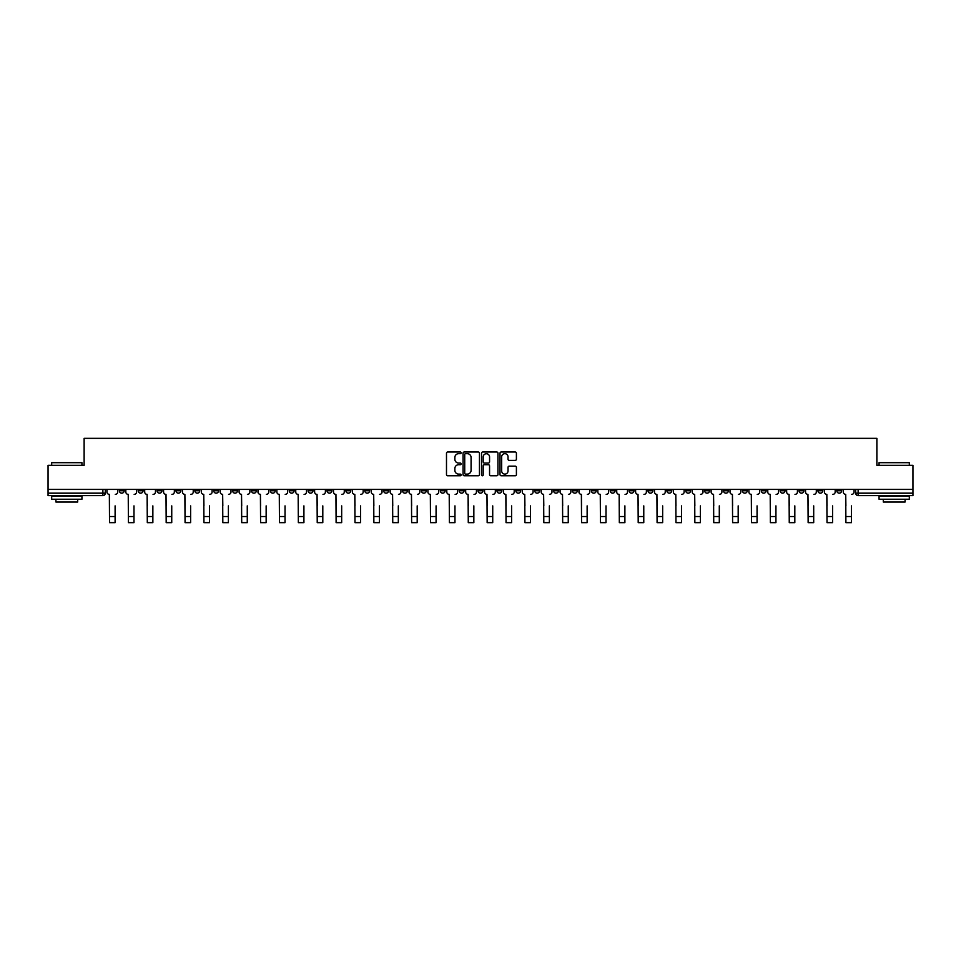 <?xml version="1.0" encoding="UTF-8"?>
<svg xmlns="http://www.w3.org/2000/svg" width="961" height="961" viewBox="0 0 961 961"><rect width="100%" height="100%" fill="white"/><g stroke="black" fill="none" stroke-linecap="round" stroke-linejoin="round"><path stroke-width="1.44" d="M461.136 452.835A0.829 0.829 0 0 0 460.307 452.006L447.682 452.006A1.189 1.189 0 0 0 446.493 453.196L446.493 474.578A1.189 1.189 0 0 0 447.682 475.767L460.307 475.767A0.829 0.829 0 0 0 461.136 474.938A0.829 0.829 0 0 0 460.307 474.109L458.673 474.109A3.796 3.796 0 0 1 454.865 470.301L454.865 468.524A3.796 3.796 0 0 1 458.673 464.716L460.307 464.716A0.829 0.829 0 0 0 461.136 463.887A0.829 0.829 0 0 0 460.307 463.058L458.673 463.058A3.796 3.796 0 0 1 454.865 459.25L454.865 457.472A3.796 3.796 0 0 1 458.673 453.676L460.307 453.676A0.829 0.829 0 0 0 461.136 452.835M742.421 489.425L742.421 490.759L747.262 490.759A2.427 2.427 0 0 1 744.835 493.173A2.427 2.427 0 0 1 742.421 490.759L742.421 489.425M629.131 489.425L629.131 490.759L633.972 490.759A2.427 2.427 0 0 1 631.545 493.173A2.427 2.427 0 0 1 629.131 490.759L629.131 489.425M610.247 489.425L610.247 490.759L615.088 490.759A2.427 2.427 0 0 1 612.674 493.173A2.427 2.427 0 0 1 610.247 490.759L610.247 489.425M496.957 489.425L496.957 490.759L501.798 490.759A2.427 2.427 0 0 1 499.384 493.173A2.427 2.427 0 0 1 496.957 490.759L496.957 489.425M478.073 489.425L478.073 490.759L482.927 490.759A2.427 2.427 0 0 1 480.5 493.173A2.427 2.427 0 0 1 478.073 490.759L478.073 489.425M459.202 489.425L459.202 490.759L464.043 490.759A2.427 2.427 0 0 1 461.616 493.173A2.427 2.427 0 0 1 459.202 490.759L459.202 489.425M421.435 489.425L421.435 490.759L426.276 490.759A2.427 2.427 0 0 1 423.861 493.173A2.427 2.427 0 0 1 421.435 490.759L421.435 489.425M383.679 490.759L383.679 489.425L383.679 490.759A2.427 2.427 0 0 0 386.094 493.173A2.427 2.427 0 0 1 383.679 490.759L388.52 490.759A2.427 2.427 0 0 1 386.094 493.173A2.427 2.427 0 0 0 388.52 490.759L388.52 489.425L388.52 490.759M364.796 490.759L364.796 489.425L364.796 490.759A2.427 2.427 0 0 0 367.21 493.173A2.427 2.427 0 0 1 364.796 490.759L369.637 490.759A2.427 2.427 0 0 1 367.21 493.173M345.912 490.759L345.912 489.425L345.912 490.759A2.427 2.427 0 0 0 348.326 493.173A2.427 2.427 0 0 1 345.912 490.759L350.753 490.759A2.427 2.427 0 0 1 348.326 493.173A2.427 2.427 0 0 0 350.753 490.759L350.753 489.425L350.753 490.759M327.028 489.425L327.028 490.759L331.869 490.759A2.427 2.427 0 0 1 329.455 493.173A2.427 2.427 0 0 1 327.028 490.759L327.028 489.425M308.145 489.425L308.145 490.759L312.986 490.759A2.427 2.427 0 0 1 310.571 493.173A2.427 2.427 0 0 1 308.145 490.759L308.145 489.425M289.273 489.425L289.273 490.759L294.114 490.759A2.427 2.427 0 0 1 291.688 493.173A2.427 2.427 0 0 1 289.273 490.759L289.273 489.425M270.389 490.759L270.389 489.425L270.389 490.759A2.427 2.427 0 0 0 272.804 493.173A2.427 2.427 0 0 1 270.389 490.759L275.23 490.759A2.427 2.427 0 0 1 272.804 493.173M232.622 490.759L232.622 489.425L232.622 490.759A2.427 2.427 0 0 0 235.049 493.173A2.427 2.427 0 0 1 232.622 490.759L237.463 490.759A2.427 2.427 0 0 1 235.049 493.173A2.427 2.427 0 0 0 237.463 490.759L237.463 489.425L237.463 490.759M213.738 490.759L213.738 489.425L213.738 490.759A2.427 2.427 0 0 0 216.165 493.173A2.427 2.427 0 0 1 213.738 490.759L218.579 490.759A2.427 2.427 0 0 1 216.165 493.173A2.427 2.427 0 0 0 218.579 490.759L218.579 489.425L218.579 490.759M194.867 490.759L194.867 489.425L194.867 490.759A2.427 2.427 0 0 0 197.281 493.173A2.427 2.427 0 0 1 194.867 490.759L199.708 490.759A2.427 2.427 0 0 1 197.281 493.173A2.427 2.427 0 0 0 199.708 490.759L199.708 489.425L199.708 490.759M175.983 490.759L175.983 489.425L175.983 490.759A2.427 2.427 0 0 0 178.398 493.173A2.427 2.427 0 0 1 175.983 490.759L180.824 490.759A2.427 2.427 0 0 1 178.398 493.173M157.099 490.759L157.099 489.425L157.099 490.759A2.427 2.427 0 0 0 159.526 493.173A2.427 2.427 0 0 1 157.099 490.759L161.941 490.759A2.427 2.427 0 0 1 159.526 493.173A2.427 2.427 0 0 0 161.941 490.759L161.941 489.425L161.941 490.759M138.216 490.759L138.216 489.425L138.216 490.759A2.427 2.427 0 0 0 140.642 493.173A2.427 2.427 0 0 1 138.216 490.759L143.057 490.759A2.427 2.427 0 0 1 140.642 493.173A2.427 2.427 0 0 0 143.057 490.759L143.057 489.425L143.057 490.759M515.216 460.379A1.189 1.189 0 0 0 516.405 459.19L516.405 453.196A1.189 1.189 0 0 0 515.216 452.006L501.198 452.006A1.189 1.189 0 0 0 500.008 453.196L500.008 474.578A1.189 1.189 0 0 0 501.198 475.767L515.216 475.767A1.189 1.189 0 0 0 516.405 474.578L516.405 467.334A1.189 1.189 0 0 0 515.216 466.145L509.222 466.145A1.189 1.189 0 0 0 508.033 467.334L508.033 470.926A3.183 3.183 0 0 1 504.849 474.109A3.183 3.183 0 0 1 501.678 470.926L501.678 456.847A3.183 3.183 0 0 1 504.849 453.676A3.183 3.183 0 0 1 508.033 456.847L508.033 459.19A1.189 1.189 0 0 0 509.222 460.379L515.216 460.379M48.05 489.425L48.05 465.34L84.124 465.34L84.124 438.348L876.876 438.348L876.876 465.34L912.95 465.34L912.95 489.425L48.05 489.425L48.05 493.173L105.302 493.173L105.302 489.425M479.455 453.196A1.189 1.189 0 0 0 478.278 452.006L464.259 452.006A1.189 1.189 0 0 0 463.07 453.196L463.07 474.578A1.189 1.189 0 0 0 464.259 475.767L478.278 475.767A1.189 1.189 0 0 0 479.455 474.578L479.455 453.196M482.722 452.006L496.741 452.006A1.189 1.189 0 0 1 497.93 453.196L497.93 474.578A1.189 1.189 0 0 1 496.741 475.767L490.747 475.767A1.189 1.189 0 0 1 489.557 474.578L489.557 465.905A1.189 1.189 0 0 0 488.368 464.716L484.392 464.716A1.189 1.189 0 0 0 483.203 465.905L483.203 474.938A0.829 0.829 0 0 1 482.374 475.767A0.829 0.829 0 0 1 481.545 474.938L481.545 453.196A1.189 1.189 0 0 1 482.722 452.006M855.698 489.425L855.698 493.173L912.95 493.173L912.95 495.6L858.125 495.6A2.427 2.427 0 0 1 855.698 493.173A2.427 2.427 0 0 0 858.125 495.6L858.125 489.425M912.95 489.425L912.95 493.173M105.302 493.173A2.427 2.427 0 0 1 102.875 495.6L48.05 495.6L48.05 493.173M841.656 490.759L841.656 489.425L841.656 490.759A2.427 2.427 0 0 1 839.241 493.173A2.427 2.427 0 0 1 836.815 490.759L841.656 490.759A2.427 2.427 0 0 1 839.241 493.173M836.815 489.425L836.815 490.759M822.784 489.425L822.784 490.759A2.427 2.427 0 0 1 820.358 493.173A2.427 2.427 0 0 1 817.943 490.759A2.427 2.427 0 0 0 820.358 493.173M817.943 489.425L817.943 490.759L822.784 490.759M803.901 489.425L803.901 490.759A2.427 2.427 0 0 1 801.474 493.173A2.427 2.427 0 0 1 799.059 490.759L803.901 490.759A2.427 2.427 0 0 1 801.474 493.173M799.059 489.425L799.059 490.759M785.017 489.425L785.017 490.759A2.427 2.427 0 0 1 782.602 493.173A2.427 2.427 0 0 1 780.176 490.759A2.427 2.427 0 0 0 782.602 493.173M780.176 489.425L780.176 490.759L785.017 490.759M766.133 489.425L766.133 490.759A2.427 2.427 0 0 1 763.719 493.173A2.427 2.427 0 0 1 761.292 490.759L766.133 490.759M761.292 489.425L761.292 490.759M747.262 489.425L747.262 490.759A2.427 2.427 0 0 1 744.835 493.173M728.378 489.425L728.378 490.759A2.427 2.427 0 0 1 725.951 493.173A2.427 2.427 0 0 1 723.537 490.759L728.378 490.759M723.537 489.425L723.537 490.759M709.494 489.425L709.494 490.759A2.427 2.427 0 0 1 707.068 493.173A2.427 2.427 0 0 1 704.653 490.759L709.494 490.759M704.653 489.425L704.653 490.759M690.611 489.425L690.611 490.759A2.427 2.427 0 0 1 688.196 493.173A2.427 2.427 0 0 1 685.77 490.759A2.427 2.427 0 0 0 688.196 493.173M685.77 489.425L685.77 490.759L690.611 490.759M671.727 489.425L671.727 490.759A2.427 2.427 0 0 1 669.312 493.173A2.427 2.427 0 0 1 666.886 490.759L671.727 490.759M666.886 489.425L666.886 490.759M652.855 489.425L652.855 490.759A2.427 2.427 0 0 1 650.429 493.173A2.427 2.427 0 0 1 648.014 490.759L652.855 490.759M648.014 489.425L648.014 490.759M633.972 489.425L633.972 490.759M615.088 489.425L615.088 490.759L615.088 489.425M596.204 489.425L596.204 490.759A2.427 2.427 0 0 1 593.79 493.173A2.427 2.427 0 0 1 591.363 490.759L596.204 490.759M591.363 489.425L591.363 490.759M577.321 489.425L577.321 490.759A2.427 2.427 0 0 1 574.906 493.173A2.427 2.427 0 0 1 572.48 490.759L577.321 490.759M572.48 489.425L572.48 490.759M558.449 489.425L558.449 490.759A2.427 2.427 0 0 1 556.023 493.173A2.427 2.427 0 0 1 553.608 490.759L558.449 490.759M553.608 489.425L553.608 490.759M539.565 489.425L539.565 490.759A2.427 2.427 0 0 1 537.139 493.173A2.427 2.427 0 0 1 534.724 490.759L539.565 490.759M534.724 489.425L534.724 490.759M520.682 489.425L520.682 490.759A2.427 2.427 0 0 1 518.267 493.173A2.427 2.427 0 0 1 515.841 490.759L520.682 490.759M515.841 489.425L515.841 490.759M501.798 489.425L501.798 490.759A2.427 2.427 0 0 1 499.384 493.173M482.927 489.425L482.927 490.759M464.043 490.759L464.043 489.425L464.043 490.759A2.427 2.427 0 0 1 461.616 493.173M445.159 489.425L445.159 490.759A2.427 2.427 0 0 1 442.733 493.173A2.427 2.427 0 0 1 440.318 490.759A2.427 2.427 0 0 0 442.733 493.173A2.427 2.427 0 0 0 445.159 490.759L440.318 490.759L440.318 489.425M426.276 490.759L426.276 489.425L426.276 490.759A2.427 2.427 0 0 1 423.861 493.173M407.392 489.425L407.392 490.759A2.427 2.427 0 0 1 404.977 493.173A2.427 2.427 0 0 1 402.551 490.759A2.427 2.427 0 0 0 404.977 493.173M402.551 489.425L402.551 490.759L407.392 490.759M369.637 489.425L369.637 490.759L369.637 489.425M331.869 490.759L331.869 489.425L331.869 490.759A2.427 2.427 0 0 1 329.455 493.173M312.986 490.759L312.986 489.425L312.986 490.759A2.427 2.427 0 0 1 310.571 493.173M294.114 490.759L294.114 489.425L294.114 490.759A2.427 2.427 0 0 1 291.688 493.173M275.23 489.425L275.23 490.759L275.23 489.425M256.347 490.759L256.347 489.425L256.347 490.759A2.427 2.427 0 0 1 253.932 493.173A2.427 2.427 0 0 1 251.506 490.759L256.347 490.759A2.427 2.427 0 0 1 253.932 493.173M251.506 489.425L251.506 490.759M180.824 489.425L180.824 490.759L180.824 489.425M124.185 489.425L124.185 490.759A2.427 2.427 0 0 1 121.759 493.173A2.427 2.427 0 0 1 119.344 490.759A2.427 2.427 0 0 0 121.759 493.173A2.427 2.427 0 0 0 124.185 490.759L124.185 489.425M119.344 489.425L119.344 490.759L124.185 490.759M465.556 453.676A0.829 0.829 0 0 0 464.728 454.505L464.728 473.268A0.829 0.829 0 0 0 465.556 474.109L467.286 474.109A3.796 3.796 0 0 0 471.082 470.301L471.082 457.472A3.796 3.796 0 0 0 467.286 453.676L465.556 453.676M489.557 456.907A3.183 3.183 0 0 0 486.386 453.736A3.183 3.183 0 0 0 483.203 456.907L483.203 461.869A1.189 1.189 0 0 0 484.392 463.058L488.368 463.058A1.189 1.189 0 0 0 489.557 461.869L489.557 456.907M106.935 491.972L106.935 489.425L106.935 491.972A2.427 2.427 0 0 0 109.35 494.386L109.53 505.882M109.35 494.386L109.53 522.652L115.104 522.652L115.104 505.882M117.698 491.972L117.698 489.425L117.698 491.972A2.427 2.427 0 0 1 115.284 494.386M115.104 522.652L109.53 522.652M125.819 491.972L125.819 489.425L125.819 491.972A2.427 2.427 0 0 0 128.233 494.386L128.414 505.882M128.233 494.386L128.414 522.652L133.987 522.652L133.987 505.882M136.582 491.972L136.582 489.425L136.582 491.972A2.427 2.427 0 0 1 134.168 494.386M144.691 491.972L144.691 489.425L144.691 491.972A2.427 2.427 0 0 0 147.117 494.386L147.297 505.882M147.117 494.386L147.297 522.652L152.859 522.652L152.859 505.882M155.466 491.972L155.466 489.425L155.466 491.972A2.427 2.427 0 0 1 153.051 494.386M133.987 522.652L128.414 522.652M152.859 522.652L147.297 522.652M51.678 462.673L81.937 462.673L51.678 462.673L51.678 465.34M81.937 499.227L51.678 499.227L51.678 496.2L81.937 496.2L81.937 499.227M77.709 499.227L77.709 502.014L55.918 502.014L55.918 499.227M879.063 462.673L909.322 462.673L879.063 462.673L879.063 465.34M909.322 499.227L879.063 499.227L879.063 496.2L909.322 496.2L909.322 499.227M905.082 499.227L905.082 502.014L883.291 502.014L883.291 499.227M163.574 491.972L163.574 489.425L163.574 491.972A2.427 2.427 0 0 0 166.001 494.386L166.181 505.882M166.001 494.386L166.181 522.652L171.743 522.652L171.743 505.882M174.349 491.972L174.349 489.425L174.349 491.972A2.427 2.427 0 0 1 171.923 494.386M182.458 491.972L182.458 489.425L182.458 491.972A2.427 2.427 0 0 0 184.872 494.386L185.065 505.882M184.872 494.386L185.065 522.652L190.626 522.652L190.626 505.882M193.233 491.972L193.233 489.425L193.233 491.972A2.427 2.427 0 0 1 190.807 494.386M201.342 491.972L201.342 489.425L201.342 491.972A2.427 2.427 0 0 0 203.756 494.386L203.936 505.882M203.756 494.386L203.936 522.652L209.51 522.652L209.51 505.882M212.105 491.972L212.105 489.425L212.105 491.972A2.427 2.427 0 0 1 209.69 494.386M171.743 522.652L166.181 522.652M190.626 522.652L185.065 522.652M209.51 522.652L203.936 522.652M220.213 491.972L220.213 489.425L220.213 491.972A2.427 2.427 0 0 0 222.64 494.386L222.82 505.882M222.64 494.386L222.82 522.652L228.394 522.652L228.394 505.882M230.988 491.972L230.988 489.425L230.988 491.972A2.427 2.427 0 0 1 228.574 494.386M228.394 522.652L222.82 522.652M239.097 491.972L239.097 489.425L239.097 491.972A2.427 2.427 0 0 0 241.523 494.386L241.704 505.882M241.523 494.386L241.704 522.652L247.265 522.652L247.265 505.882M249.872 491.972L249.872 489.425L249.872 491.972A2.427 2.427 0 0 1 247.445 494.386M247.265 522.652L241.704 522.652M257.98 491.972L257.98 489.425L257.98 491.972A2.427 2.427 0 0 0 260.407 494.386L260.587 505.882M260.407 494.386L260.587 522.652L266.149 522.652L266.149 505.882M268.756 491.972L268.756 489.425L268.756 491.972A2.427 2.427 0 0 1 266.329 494.386M266.149 522.652L260.587 522.652M276.864 491.972L276.864 489.425L276.864 491.972A2.427 2.427 0 0 0 279.279 494.386L279.459 505.882M279.279 494.386L279.459 522.652L285.033 522.652L285.033 505.882M287.639 491.972L287.639 489.425L287.639 491.972A2.427 2.427 0 0 1 285.213 494.386M285.033 522.652L279.459 522.652M295.748 491.972L295.748 489.425L295.748 491.972A2.427 2.427 0 0 0 298.162 494.386L298.342 505.882M298.162 494.386L298.342 522.652L303.916 522.652L303.916 505.882M306.511 491.972L306.511 489.425L306.511 491.972A2.427 2.427 0 0 1 304.096 494.386M314.619 491.972L314.619 489.425L314.619 491.972A2.427 2.427 0 0 0 317.046 494.386L317.226 505.882M317.046 494.386L317.226 522.652L322.8 522.652L322.8 505.882M325.395 491.972L325.395 489.425L325.395 491.972A2.427 2.427 0 0 1 322.98 494.386M333.503 491.972L333.503 489.425L333.503 491.972A2.427 2.427 0 0 0 335.93 494.386L336.11 505.882M335.93 494.386L336.11 522.652L341.672 522.652L341.672 505.882M344.278 491.972L344.278 489.425L344.278 491.972A2.427 2.427 0 0 1 341.852 494.386M352.387 491.972L352.387 489.425L352.387 491.972A2.427 2.427 0 0 0 354.813 494.386L354.993 505.882M354.813 494.386L354.993 522.652L360.555 522.652L360.555 505.882M363.162 491.972L363.162 489.425L363.162 491.972A2.427 2.427 0 0 1 360.735 494.386M371.27 491.972L371.27 489.425L371.27 491.972A2.427 2.427 0 0 0 373.685 494.386L373.865 505.882M373.685 494.386L373.865 522.652L379.439 522.652L379.439 505.882M382.046 491.972L382.046 489.425L382.046 491.972A2.427 2.427 0 0 1 379.619 494.386M390.154 491.972L390.154 489.425L390.154 491.972A2.427 2.427 0 0 0 392.568 494.386L392.749 505.882M392.568 494.386L392.749 522.652L398.322 522.652L398.322 505.882M400.917 491.972L400.917 489.425L400.917 491.972A2.427 2.427 0 0 1 398.503 494.386M303.916 522.652L298.342 522.652M322.8 522.652L317.226 522.652M341.672 522.652L336.11 522.652M360.555 522.652L354.993 522.652M379.439 522.652L373.865 522.652M398.322 522.652L392.749 522.652M409.026 491.972L409.026 489.425L409.026 491.972A2.427 2.427 0 0 0 411.452 494.386L411.632 505.882M411.452 494.386L411.632 522.652L417.194 522.652L417.194 505.882M419.801 491.972L419.801 489.425L419.801 491.972A2.427 2.427 0 0 1 417.386 494.386M417.194 522.652L411.632 522.652M427.909 491.972L427.909 489.425L427.909 491.972A2.427 2.427 0 0 0 430.336 494.386L430.516 505.882M430.336 494.386L430.516 522.652L436.078 522.652L436.078 505.882M438.684 491.972L438.684 489.425L438.684 491.972A2.427 2.427 0 0 1 436.258 494.386M436.078 522.652L430.516 522.652M446.793 491.972L446.793 489.425L446.793 491.972A2.427 2.427 0 0 0 449.207 494.386L449.4 505.882M449.207 494.386L449.4 522.652L454.961 522.652L454.961 505.882M457.568 491.972L457.568 489.425L457.568 491.972A2.427 2.427 0 0 1 455.142 494.386M454.961 522.652L449.4 522.652M465.677 491.972L465.677 489.425L465.677 491.972A2.427 2.427 0 0 0 468.091 494.386L468.271 505.882M468.091 494.386L468.271 522.652L473.845 522.652L473.845 505.882M476.44 491.972L476.44 489.425L476.44 491.972A2.427 2.427 0 0 1 474.025 494.386M473.845 522.652L468.271 522.652M484.56 491.972L484.56 489.425L484.56 491.972A2.427 2.427 0 0 0 486.975 494.386L487.155 505.882M486.975 494.386L487.155 522.652L492.729 522.652L492.729 505.882M495.323 491.972L495.323 489.425L495.323 491.972A2.427 2.427 0 0 1 492.909 494.386M492.729 522.652L487.155 522.652M503.432 491.972L503.432 489.425L503.432 491.972A2.427 2.427 0 0 0 505.858 494.386L506.039 505.882M505.858 494.386L506.039 522.652L511.6 522.652L511.6 505.882M514.207 491.972L514.207 489.425L514.207 491.972A2.427 2.427 0 0 1 511.793 494.386M511.6 522.652L506.039 522.652M522.316 491.972L522.316 489.425L522.316 491.972A2.427 2.427 0 0 0 524.742 494.386L524.922 505.882M524.742 494.386L524.922 522.652L530.484 522.652L530.484 505.882M533.091 491.972L533.091 489.425L533.091 491.972A2.427 2.427 0 0 1 530.664 494.386M530.484 522.652L524.922 522.652M541.199 491.972L541.199 489.425L541.199 491.972A2.427 2.427 0 0 0 543.614 494.386L543.806 505.882M543.614 494.386L543.806 522.652L549.368 522.652L549.368 505.882M551.974 491.972L551.974 489.425L551.974 491.972A2.427 2.427 0 0 1 549.548 494.386M549.368 522.652L543.806 522.652M560.083 491.972L560.083 489.425L560.083 491.972A2.427 2.427 0 0 0 562.497 494.386L562.678 505.882M562.497 494.386L562.678 522.652L568.251 522.652L568.251 505.882M570.846 491.972L570.846 489.425L570.846 491.972A2.427 2.427 0 0 1 568.431 494.386M568.251 522.652L562.678 522.652M578.954 491.972L578.954 489.425L578.954 491.972A2.427 2.427 0 0 0 581.381 494.386L581.561 505.882M581.381 494.386L581.561 522.652L587.135 522.652L587.135 505.882M589.73 491.972L589.73 489.425L589.73 491.972A2.427 2.427 0 0 1 587.315 494.386M587.135 522.652L581.561 522.652M597.838 491.972L597.838 489.425L597.838 491.972A2.427 2.427 0 0 0 600.265 494.386L600.445 505.882M600.265 494.386L600.445 522.652L606.007 522.652L606.007 505.882M608.613 491.972L608.613 489.425L608.613 491.972A2.427 2.427 0 0 1 606.187 494.386M606.007 522.652L600.445 522.652M616.722 491.972L616.722 489.425L616.722 491.972A2.427 2.427 0 0 0 619.148 494.386L619.328 505.882M619.148 494.386L619.328 522.652L624.89 522.652L624.89 505.882M627.497 491.972L627.497 489.425L627.497 491.972A2.427 2.427 0 0 1 625.07 494.386M624.89 522.652L619.328 522.652M635.605 491.972L635.605 489.425L635.605 491.972A2.427 2.427 0 0 0 638.02 494.386L638.2 505.882M638.02 494.386L638.2 522.652L643.774 522.652L643.774 505.882M646.381 491.972L646.381 489.425L646.381 491.972A2.427 2.427 0 0 1 643.954 494.386M643.774 522.652L638.2 522.652M654.489 491.972L654.489 489.425L654.489 491.972A2.427 2.427 0 0 0 656.904 494.386L657.084 505.882M656.904 494.386L657.084 522.652L662.658 522.652L662.658 505.882M665.252 491.972L665.252 489.425L665.252 491.972A2.427 2.427 0 0 1 662.838 494.386M662.658 522.652L657.084 522.652M673.361 491.972L673.361 489.425L673.361 491.972A2.427 2.427 0 0 0 675.787 494.386L675.967 505.882M675.787 494.386L675.967 522.652L681.541 522.652L681.541 505.882M684.136 491.972L684.136 489.425L684.136 491.972A2.427 2.427 0 0 1 681.721 494.386M681.541 522.652L675.967 522.652M692.244 491.972L692.244 489.425L692.244 491.972A2.427 2.427 0 0 0 694.671 494.386L694.851 505.882M694.671 494.386L694.851 522.652L700.413 522.652L700.413 505.882M703.02 491.972L703.02 489.425L703.02 491.972A2.427 2.427 0 0 1 700.593 494.386M700.413 522.652L694.851 522.652M711.128 491.972L711.128 489.425L711.128 491.972A2.427 2.427 0 0 0 713.555 494.386L713.735 505.882M713.555 494.386L713.735 522.652L719.296 522.652L719.296 505.882M721.903 491.972L721.903 489.425L721.903 491.972A2.427 2.427 0 0 1 719.477 494.386M719.296 522.652L713.735 522.652M730.012 491.972L730.012 489.425L730.012 491.972A2.427 2.427 0 0 0 732.426 494.386L732.606 505.882M732.426 494.386L732.606 522.652L738.18 522.652L738.18 505.882M740.787 491.972L740.787 489.425L740.787 491.972A2.427 2.427 0 0 1 738.36 494.386M738.18 522.652L732.606 522.652M748.895 491.972L748.895 489.425L748.895 491.972A2.427 2.427 0 0 0 751.31 494.386L751.49 505.882M751.31 494.386L751.49 522.652L757.064 522.652L757.064 505.882M759.658 491.972L759.658 489.425L759.658 491.972A2.427 2.427 0 0 1 757.244 494.386M757.064 522.652L751.49 522.652M767.767 491.972L767.767 489.425L767.767 491.972A2.427 2.427 0 0 0 770.193 494.386L770.374 505.882M770.193 494.386L770.374 522.652L775.935 522.652L775.935 505.882M778.542 491.972L778.542 489.425L778.542 491.972A2.427 2.427 0 0 1 776.128 494.386M775.935 522.652L770.374 522.652M786.651 491.972L786.651 489.425L786.651 491.972A2.427 2.427 0 0 0 789.077 494.386L789.257 505.882M789.077 494.386L789.257 522.652L794.819 522.652L794.819 505.882M797.426 491.972L797.426 489.425L797.426 491.972A2.427 2.427 0 0 1 794.999 494.386M794.819 522.652L789.257 522.652M805.534 491.972L805.534 489.425L805.534 491.972A2.427 2.427 0 0 0 807.949 494.386L808.141 505.882M807.949 494.386L808.141 522.652L813.703 522.652L813.703 505.882M816.309 491.972L816.309 489.425L816.309 491.972A2.427 2.427 0 0 1 813.883 494.386M813.703 522.652L808.141 522.652M824.418 491.972L824.418 489.425L824.418 491.972A2.427 2.427 0 0 0 826.832 494.386L827.013 505.882M826.832 494.386L827.013 522.652L832.586 522.652L832.586 505.882M835.181 491.972L835.181 489.425L835.181 491.972A2.427 2.427 0 0 1 832.767 494.386M832.586 522.652L827.013 522.652M843.302 491.972L843.302 489.425L843.302 491.972A2.427 2.427 0 0 0 845.716 494.386L845.896 505.882M845.716 494.386L845.896 522.652L851.47 522.652L851.47 505.882M854.065 491.972L854.065 489.425L854.065 491.972A2.427 2.427 0 0 1 851.65 494.386M851.47 522.652L845.896 522.652M102.875 489.425L102.875 495.6M115.104 516.538L109.53 516.538M133.987 516.538L128.414 516.538M152.859 516.538L147.297 516.538M171.743 516.538L166.181 516.538M190.626 516.538L185.065 516.538M209.51 516.538L203.936 516.538M228.394 516.538L222.82 516.538M247.265 516.538L241.704 516.538M266.149 516.538L260.587 516.538M285.033 516.538L279.459 516.538M303.916 516.538L298.342 516.538M322.8 516.538L317.226 516.538M341.672 516.538L336.11 516.538M360.555 516.538L354.993 516.538M379.439 516.538L373.865 516.538M398.322 516.538L392.749 516.538M417.194 516.538L411.632 516.538M436.078 516.538L430.516 516.538M454.961 516.538L449.4 516.538M473.845 516.538L468.271 516.538M492.729 516.538L487.155 516.538M511.6 516.538L506.039 516.538M530.484 516.538L524.922 516.538M549.368 516.538L543.806 516.538M568.251 516.538L562.678 516.538M587.135 516.538L581.561 516.538M606.007 516.538L600.445 516.538M624.89 516.538L619.328 516.538M643.774 516.538L638.2 516.538M662.658 516.538L657.084 516.538M681.541 516.538L675.967 516.538M700.413 516.538L694.851 516.538M719.296 516.538L713.735 516.538M738.18 516.538L732.606 516.538M757.064 516.538L751.49 516.538M775.935 516.538L770.374 516.538M794.819 516.538L789.257 516.538M813.703 516.538L808.141 516.538M832.586 516.538L827.013 516.538M851.47 516.538L845.896 516.538M81.937 465.34L81.937 462.673M75.042 496.2L75.042 495.6M58.585 496.2L58.585 495.6M909.322 465.34L909.322 462.673M902.415 496.2L902.415 495.6M885.958 496.2L885.958 495.6"/></g></svg>
